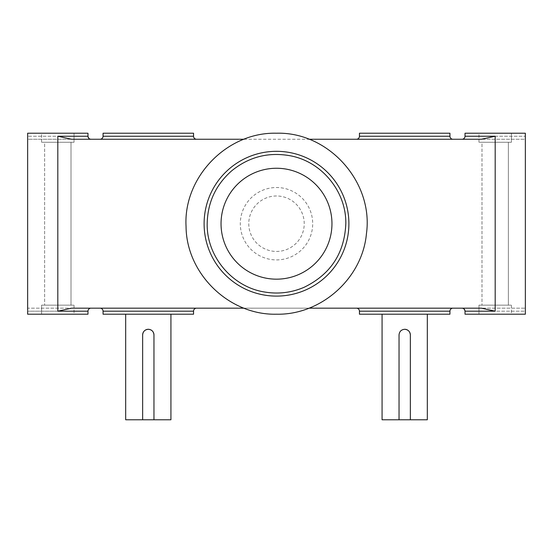 <?xml version="1.0" encoding="UTF-8"?>
<svg xmlns="http://www.w3.org/2000/svg" width="553" height="553" viewBox="0 0 553 553"><rect width="100%" height="100%" fill="white"/><g stroke="black" fill="none" stroke-linecap="round" stroke-linejoin="round"><path stroke-width="0.41" stroke-dasharray="2.77 2.07" d="M248.774 223.716A27.726 27.726 0 0 0 276.5 251.442A27.726 27.726 0 0 0 304.226 223.716A27.726 27.726 0 0 0 276.5 195.983A27.726 27.726 0 0 0 248.774 223.716A27.726 27.726 0 0 0 276.5 251.442A27.726 27.726 0 0 0 304.226 223.716A27.726 27.726 0 0 0 276.5 195.983A27.726 27.726 0 0 0 248.774 223.716M276.5 259.91A36.194 36.194 0 0 0 312.694 223.716A36.194 36.194 0 0 0 276.5 187.515A36.194 36.194 0 0 0 240.306 223.716A36.194 36.194 0 0 0 276.5 259.91A36.194 36.194 0 0 0 312.694 223.716A36.194 36.194 0 0 0 276.5 187.515A36.194 36.194 0 0 0 240.306 223.716A36.194 36.194 0 0 0 276.5 259.91M427.317 314.208L382.075 314.208L427.317 314.208M170.925 314.208L125.683 314.208L170.925 314.208M495.184 136.238L525.35 136.238L465.025 136.238L465.025 133.225L525.35 133.225L465.025 133.225L525.35 133.225L525.35 311.187L525.35 308.173L525.35 311.187L465.025 311.187L495.184 311.187L495.184 136.238L481.366 139.252L71.634 139.252L57.816 136.238L87.975 136.238L27.65 136.238L87.975 136.238L87.975 133.225L27.65 133.225L87.975 133.225L27.65 133.225L27.65 139.252L90.996 139.252L27.65 139.252L27.65 136.238L27.65 311.187L27.65 308.173L90.996 308.173L27.65 308.173L27.65 310.413M100.045 139.252L196.564 139.252L100.045 139.252M356.436 139.252L452.955 139.252L356.436 139.252M525.35 136.238L525.35 139.252L462.004 139.252L525.35 139.252L525.35 137.02M41.599 142.273L41.599 133.225L74.026 133.225L41.599 133.225L74.026 133.225L41.599 133.225L41.599 142.273L74.026 142.273L74.026 133.225L74.026 142.273L41.599 142.273M478.974 142.273L478.974 133.225L511.401 133.225L478.974 133.225L511.401 133.225L478.974 133.225L478.974 142.273L511.401 142.273L511.401 133.225L511.401 142.273L478.974 142.273M57.816 136.238L57.816 311.187L71.634 308.173L525.35 308.173L462.004 308.173L481.366 308.173L495.184 311.187M196.564 308.173L100.045 308.173L196.564 308.173M452.955 308.173L356.436 308.173L452.955 308.173M27.65 311.187L27.65 314.208L87.975 314.208L27.65 314.208L87.975 314.208L87.975 311.187L27.65 311.187L57.816 311.187M465.025 311.187L465.025 314.208L525.35 314.208L465.025 314.208L525.35 314.208L525.35 311.187L465.025 311.187L463.684 308.685M74.026 305.152L74.026 314.208L41.599 314.208L74.026 314.208L41.599 314.208L74.026 314.208L74.026 305.152L41.599 305.152L41.599 314.208L41.599 305.152L74.026 305.152M511.401 305.152L511.401 314.208L478.974 314.208L511.401 314.208L478.974 314.208L511.401 314.208L511.401 305.152L478.974 305.152L478.974 314.208L478.974 305.152L511.401 305.152M508.38 142.273L508.38 305.152L481.988 305.152L508.38 305.152L481.988 305.152L508.38 305.152L508.38 142.273L481.988 142.273L481.988 305.152L481.988 142.273L508.38 142.273M71.012 142.273L71.012 305.152L44.62 305.152L71.012 305.152L44.62 305.152L71.012 305.152L71.012 142.273L44.62 142.273L44.62 305.152L44.62 142.273L71.012 142.273M244.011 139.252L308.989 139.252M308.989 308.173L244.011 308.173M359.45 314.208L449.942 314.208M103.058 314.208L193.55 314.208M71.634 139.252L90.996 139.252L71.634 139.252M103.058 133.225L193.55 133.225M359.45 133.225L449.942 133.225M125.683 419.775L170.925 419.775M382.075 419.775L427.317 419.775M142.646 334.945L142.646 419.775M153.962 334.945L153.962 419.775M150.471 329.719A5.654 5.654 0 0 0 149.414 329.394M410.354 334.945L410.354 419.775M404.692 329.284A5.654 5.654 0 0 0 399.038 334.945L399.038 419.775M221.041 223.716A55.459 55.459 0 0 0 276.5 279.168A55.459 55.459 0 0 0 331.959 223.716A55.459 55.459 0 0 0 276.5 168.257A55.459 55.459 0 0 0 221.041 223.716M276.5 296.104A72.395 72.395 0 0 0 348.895 223.716A72.395 72.395 0 0 0 276.5 151.322A72.395 72.395 0 0 0 204.105 223.716A72.395 72.395 0 0 0 276.5 296.104M193.55 136.238L103.058 136.238M449.942 136.238L359.45 136.238M103.058 311.187L193.55 311.187M359.45 311.187L449.942 311.187M463.511 308.574L462.944 308.325M87.975 136.238L89.316 138.741M89.489 138.851L90.056 139.107"/><path stroke-width="0.83" d="M427.317 314.208L427.317 419.775L410.354 419.775L410.354 334.945A5.654 5.654 0 0 0 404.692 329.284C408.128 329.616 410.015 331.503 410.354 334.945M404.692 329.284C401.257 329.623 399.37 331.51 399.038 334.945L399.038 419.775L382.075 419.775L382.075 314.208M170.925 314.208L170.925 419.775L153.962 419.775L153.962 334.945A5.654 5.654 0 0 0 150.471 329.719M142.646 334.945C142.978 331.51 144.865 329.623 148.308 329.284A5.654 5.654 0 0 0 142.646 334.945L142.646 419.775L125.683 419.775L125.683 314.208M149.414 329.394A5.654 5.654 0 0 0 148.308 329.284C151.736 329.616 153.623 331.503 153.962 334.945M27.65 310.413L27.65 133.225L87.975 133.225L87.975 136.238A3.014 3.014 0 0 0 90.996 139.252L90.056 139.107M525.35 137.02L525.35 133.225L465.025 133.225L465.025 136.238L495.184 136.238L481.366 139.252L308.989 139.252M465.025 136.238A3.014 3.014 0 0 1 462.004 139.252A3.014 3.014 0 0 0 465.025 136.238M103.058 136.238L193.55 136.238L193.55 133.225L103.058 133.225L103.058 136.238A3.014 3.014 0 0 1 100.045 139.252M193.55 136.238A3.014 3.014 0 0 0 196.564 139.252M359.45 136.238L449.942 136.238L449.942 133.225L359.45 133.225L359.45 136.238A3.014 3.014 0 0 1 356.436 139.252M449.942 136.238A3.014 3.014 0 0 0 452.955 139.252M27.65 311.187L27.65 314.208L87.975 314.208L87.975 311.187A3.014 3.014 0 0 1 90.996 308.173A3.014 3.014 0 0 0 87.975 311.187L57.816 311.187L71.634 308.173L244.011 308.173M308.989 308.173L481.366 308.173L495.184 311.187L465.025 311.187A3.014 3.014 0 0 0 462.004 308.173L462.944 308.325M193.55 311.187L103.058 311.187L103.058 314.208L193.55 314.208L193.55 311.187A3.014 3.014 0 0 1 196.564 308.173M103.058 311.187A3.014 3.014 0 0 0 100.045 308.173M449.942 311.187L359.45 311.187L359.45 314.208L449.942 314.208L449.942 311.187A3.014 3.014 0 0 1 452.955 308.173M359.45 311.187A3.014 3.014 0 0 0 356.436 308.173M465.025 311.187L465.025 314.208L525.35 314.208L525.35 136.238M57.816 311.187L57.816 136.238L71.634 139.252L244.011 139.252M142.646 419.775L153.962 419.775M399.038 419.775L410.354 419.775M221.041 223.716A55.459 55.459 0 0 0 276.5 279.168A55.459 55.459 0 0 0 331.959 223.716A55.459 55.459 0 0 0 276.5 168.257A55.459 55.459 0 0 0 221.041 223.716M276.5 296.104A72.395 72.395 0 0 0 348.895 223.716A72.395 72.395 0 0 0 276.5 151.322A72.395 72.395 0 0 0 204.105 223.716A72.395 72.395 0 0 0 276.5 296.104M495.184 136.238L495.184 311.187M57.816 136.238L87.975 136.238M345.819 223.716C344.519 253.219 330.59 274.426 304.032 287.332C291.334 292.731 278.187 294.293 264.583 292.005C232.232 287 206.546 256.447 207.181 223.716C207.589 202.598 215.684 185.027 231.479 171.001C248.836 156.838 268.53 151.785 290.56 155.835C321.97 161.739 346.406 191.753 345.819 223.716M276.5 133.225C328.537 131.655 373.71 182.089 366.445 233.643C362.498 278.228 321.252 315.175 276.5 314.208C229.184 315.369 186.375 273.887 186.057 226.557C183.167 177.223 227.103 131.891 276.5 133.225"/></g></svg>
